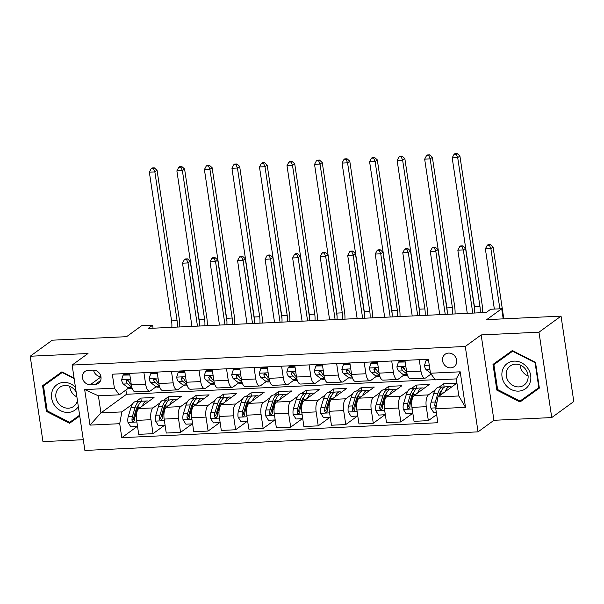 <?xml version="1.0" encoding="UTF-8"?>
<svg xmlns="http://www.w3.org/2000/svg" width="604" height="604" viewBox="0 0 604 604"><rect width="100%" height="100%" fill="white"/><g stroke="black" fill="none" stroke-linecap="round" stroke-linejoin="round"><path stroke-width="0.91" d="M448.523 353.083A7.671 6.833 -126 0 0 445.118 354.261A7.671 6.833 -126 0 0 443.117 362.717A7.671 6.833 -126 0 0 450.735 367.851A7.671 6.833 -126 0 0 454.148 366.666A7.671 6.833 -126 0 0 456.141 358.21A7.671 6.833 -126 0 0 448.523 353.083M454.887 356.096A7.671 6.833 -126 0 0 455.401 356.805M551.739 417.568L573.8 401.517L561.041 316.134L538.979 332.185L481.161 334.918L465.284 346.477L478.043 431.86L493.929 420.301L551.739 417.568L538.979 332.185M465.284 346.477L72.133 365.065L84.892 450.448L478.043 431.86M72.133 365.065L88.018 353.506L30.2 356.239L42.959 441.622L83.292 439.712M30.2 356.239L52.261 340.188L126.591 336.67L141.593 325.752L152.608 325.231L148.191 328.448L486.28 312.464L490.69 309.256L501.705 308.735L486.703 319.644L561.041 316.134M90.366 384.65L95.213 384.423A7.429 6.621 -126 0 0 98.52 383.276A7.429 6.621 -126 0 0 100.453 375.084A7.429 6.621 -126 0 0 93.076 370.116L88.229 370.343A7.429 6.621 -126 0 0 84.922 371.49A7.429 6.621 -126 0 0 82.99 379.682A7.429 6.621 -126 0 0 90.366 384.65L100.966 376.934M119.713 423.698L89.981 425.11L84.666 389.572L114.405 388.161L119.313 394.827L98.392 395.816L100.943 412.894L121.865 411.905L119.713 423.698L121.804 437.666L437.862 422.724L435.778 408.765L437.923 396.964L458.851 395.975L456.299 378.897L435.371 379.886L430.463 373.227L460.195 371.815L465.51 407.353L435.778 408.765M430.463 373.227L428.379 359.259L112.314 374.201L114.405 388.161M503.215 318.867L501.705 308.735M153.054 328.214L152.608 325.231M125.896 390.033L126.53 394.269L100.943 412.894L89.981 425.11M119.313 394.827L128.599 388.07M419.244 359.697L420.958 371.15A9.588 3.767 87.3 0 0 424.937 378.164A9.588 3.767 87.3 0 0 425.865 377.817L431.06 374.035M391.709 360.996L393.423 372.449A9.588 3.767 87.3 0 0 397.402 379.463A9.588 3.767 87.3 0 0 398.33 379.116L403.91 375.054M364.182 362.294L365.896 373.755A9.588 3.767 87.3 0 0 369.875 380.769A9.588 3.767 87.3 0 0 370.803 380.414L376.383 376.352M336.647 363.6L338.361 375.054A9.588 3.767 87.3 0 0 342.34 382.068A9.588 3.767 87.3 0 0 343.268 381.72L348.848 377.659M309.12 364.899L310.826 376.36A9.588 3.767 87.3 0 0 314.812 383.366A9.588 3.767 87.3 0 0 315.741 383.019L321.32 378.957M281.585 366.198L283.299 377.659A9.588 3.767 87.3 0 0 287.277 384.673A9.588 3.767 87.3 0 0 288.206 384.318L293.786 380.256M254.058 367.504L255.764 378.957A9.588 3.767 87.3 0 0 259.75 385.971A9.588 3.767 87.3 0 0 260.671 385.624L266.258 381.562M226.523 368.802L228.237 380.263A9.588 3.767 87.3 0 0 232.215 387.27A9.588 3.767 87.3 0 0 233.144 386.922L238.723 382.861M198.988 370.109L200.702 381.562A9.588 3.767 87.3 0 0 204.688 388.576A9.588 3.767 87.3 0 0 205.609 388.229L211.196 384.167M171.46 371.407L173.174 382.861A9.588 3.767 87.3 0 0 177.153 389.874A9.588 3.767 87.3 0 0 178.082 389.527L183.661 385.465M143.926 372.706L145.639 384.167A9.588 3.767 87.3 0 0 149.626 391.173A9.588 3.767 87.3 0 0 150.547 390.826L156.134 386.764M141.336 401.449L140.83 398.096L136.225 401.456M132.419 404.219L121.865 411.905M140.83 398.096L154.05 397.47L138.784 408.583A9.588 3.767 87.3 0 0 136.632 420.384L138.724 434.344L153.038 433.664L164.658 425.208M168.863 400.15L168.365 396.798L163.752 400.15M159.954 402.921L153.099 407.904A9.588 3.767 87.3 0 0 150.955 419.704L153.038 433.664M168.365 396.798L181.578 396.171L166.319 407.277A9.588 3.767 87.3 0 0 164.167 419.078L166.251 433.038L180.566 432.366L192.193 423.91M196.398 398.851L195.9 395.492L191.287 398.851M187.482 401.615L180.634 406.605A9.588 3.767 87.3 0 0 178.482 418.406L180.566 432.366M195.9 395.492L209.112 394.873L193.846 405.979A9.588 3.767 87.3 0 0 191.695 417.779L193.786 431.739L208.101 431.06L219.72 422.604M223.933 397.545L223.427 394.193L218.814 397.545M215.016 400.316L208.161 405.299A9.588 3.767 87.3 0 0 206.017 417.1L208.101 431.06M223.427 394.193L236.64 393.566L221.381 404.68A9.588 3.767 87.3 0 0 219.229 416.473L221.313 430.441L235.636 429.761L247.255 421.305M251.46 396.247L250.962 392.894L246.349 396.247M242.551 399.01L235.696 404.001A9.588 3.767 87.3 0 0 233.544 415.801L235.636 429.761M250.962 392.894L264.174 392.268L248.908 403.374A9.588 3.767 87.3 0 0 246.764 415.174L248.848 429.134L263.163 428.462L274.782 419.999M278.995 394.941L278.489 391.588L273.876 394.948M270.079 397.711L263.231 402.702A9.588 3.767 87.3 0 0 261.079 414.495L263.163 428.462M278.489 391.588L291.709 390.962L276.443 402.075A9.588 3.767 87.3 0 0 274.291 413.876L276.375 427.836L290.698 427.156L302.317 418.7M306.522 393.642L306.024 390.29L301.411 393.642M297.613 396.413L290.758 401.396A9.588 3.767 87.3 0 0 288.606 413.196L290.698 427.156M306.024 390.29L319.237 389.663L303.971 400.769A9.588 3.767 87.3 0 0 301.826 412.57L303.91 426.53L318.225 425.858L329.844 417.402M334.057 392.343L333.551 388.984L328.946 392.343M325.141 395.107L318.293 400.097A9.588 3.767 87.3 0 0 316.141 411.898L318.225 425.858M333.551 388.984L346.772 388.364L331.505 399.471A9.588 3.767 87.3 0 0 329.354 411.271L331.445 425.231L345.76 424.552L357.379 416.096M361.585 391.037L361.086 387.685L356.473 391.045M352.676 393.808L345.82 398.791A9.588 3.767 87.3 0 0 343.668 410.592L345.76 424.552M361.086 387.685L374.299 387.058L359.04 398.172A9.588 3.767 87.3 0 0 356.889 409.973L358.972 423.933L373.287 423.253L384.907 414.797M389.119 389.739L388.614 386.386L384.008 389.739M380.203 392.509L373.355 397.492A9.588 3.767 87.3 0 0 371.203 409.293L373.287 423.253M388.614 386.386L401.834 385.76L386.568 396.866A9.588 3.767 87.3 0 0 384.416 408.666L386.507 422.626L400.822 421.954L412.441 413.498M416.647 388.44L416.148 385.08L411.535 388.44M407.738 391.203L400.882 396.194A9.588 3.767 87.3 0 0 398.738 407.994L400.822 421.954M416.148 385.08L429.361 384.461L414.102 395.567A9.588 3.767 87.3 0 0 411.951 407.368L414.034 421.328L428.349 420.648L436.647 414.616M444.182 387.134L443.683 383.782L439.07 387.141M435.265 389.905L428.417 394.888A9.588 3.767 87.3 0 0 426.265 406.688L428.349 420.648M443.683 383.782L456.896 383.155L437.923 396.964M126.53 394.269L435.22 379.674M129.611 373.385L131.325 384.839A9.588 3.767 87.3 0 0 135.304 391.853L149.626 391.173M121.804 437.666L137.123 426.507M157.146 372.087L158.852 383.54A9.588 3.767 87.3 0 0 162.838 390.554L177.153 389.874M184.673 370.781L186.387 382.241A9.588 3.767 87.3 0 0 190.366 389.248L204.688 388.576M212.208 369.482L213.922 380.935A9.588 3.767 87.3 0 0 217.901 387.949L232.215 387.27M239.735 368.176L241.449 379.637A9.588 3.767 87.3 0 0 245.435 386.651L259.75 385.971M267.27 366.877L268.984 378.338A9.588 3.767 87.3 0 0 272.963 385.344L287.277 384.673M294.797 365.579L296.511 377.032A9.588 3.767 87.3 0 0 300.498 384.046L314.812 383.366M322.332 364.272L324.046 375.733A9.588 3.767 87.3 0 0 328.025 382.747L342.34 382.068M349.867 362.974L351.573 374.435A9.588 3.767 87.3 0 0 355.56 381.441L369.875 380.769M377.394 361.675L379.108 373.129A9.588 3.767 87.3 0 0 383.087 380.142L397.402 379.463M404.929 360.369L406.635 371.83A9.588 3.767 87.3 0 0 410.622 378.836L424.937 378.164M98.392 395.816L84.666 389.572M460.195 371.815L456.299 378.897M465.51 407.353L458.851 395.975M93.552 370.109A7.429 6.621 -126 0 0 100.913 376.632M74.073 378.051L61.918 371.837L42.59 385.699L46.432 411.415L69.603 423.261L79.743 415.997M481.161 334.918L493.929 420.301M535.514 362.4L512.335 350.547L493 364.408L496.843 390.124L520.021 401.97L539.357 388.108L535.514 362.4L535.084 362.702L538.813 387.617L520.082 401.048L497.62 389.565L493.898 364.65L512.63 351.218L535.084 362.702M72.623 420.218L73.31 420.565L79.743 415.96M46.297 383.034L46.417 383.804M73.31 420.565L69.603 423.261M47.21 410.848L46.432 411.415M496.714 361.743L496.828 362.513M523.034 398.927L523.728 399.274L539.349 388.078M523.728 399.274L520.021 401.97M497.62 389.557L496.843 390.124M129.852 375.001L123.118 375.114L121.608 379.833A6.357 2.491 87.3 0 0 123.405 384.061L127.935 387.625A18.339 7.203 87.3 0 0 130.298 388.493L132.201 388.402M129.709 374.019L124.265 374.284L123.118 375.114M131.279 384.567L130.238 383.744A6.357 2.491 -92.7 0 1 128.803 381.162L127.029 379.931L126.16 381.29A6.357 2.491 87.3 0 0 127.595 383.865L131.815 387.187M129.022 381.826L127.844 380.897A3.239 1.268 -92.7 0 1 127.429 380.361L126.16 381.29M171.83 327.33A11.989 4.711 87.3 0 0 171.574 320.905L149.347 172.178L154.858 171.913L153.416 168.508L154.299 167.867L152.095 167.972L151.211 168.614L153.416 168.508M177.342 327.066A11.989 4.711 87.3 0 0 177.085 320.641L154.858 171.913L157.063 170.305L179.29 319.04A17.984 7.059 -92.7 0 1 179.758 326.953M157.063 170.305L154.299 167.867M151.211 168.614L149.347 172.178M142.363 405.979A18.339 7.203 -92.7 0 1 146.991 400.943A18.339 7.203 -92.7 0 1 148.697 401.366M137.538 426.432L130.841 426.809L127.95 422.294A6.357 2.491 -92.7 0 1 128.259 416.526L130.94 407.723A18.339 7.203 -92.7 0 1 135.983 401.464L140.166 401.267A18.339 7.203 87.3 0 0 135.122 407.519L132.442 416.33A6.357 2.491 87.3 0 0 131.989 420.286L132.321 421.192L133.552 421.668L134.632 420.165A6.357 2.491 -92.7 0 1 135.085 416.209L137.765 407.398A18.339 7.203 -92.7 0 1 142.808 401.139L146.991 400.943M141.502 401.517A18.339 7.203 87.3 0 0 140.166 401.267M131.989 420.286L133.257 419.365A3.239 1.268 -92.7 0 1 133.446 418.383L136.127 409.572A15.228 5.98 -92.7 0 1 138.618 405.11M197.47 326.115L188.025 262.914L182.514 263.178L191.959 326.379M185.262 258.973L184.379 259.614L186.583 259.516L187.466 258.874L185.262 258.973M186.583 259.516L188.025 262.914L190.23 261.313L199.403 322.725M190.23 261.313L187.466 258.874M184.379 259.614L182.514 263.178M157.387 373.702L150.645 373.816L149.135 378.534A6.357 2.491 87.3 0 0 150.94 382.762L155.47 386.326A18.339 7.203 87.3 0 0 157.833 387.194L159.735 387.104M157.236 372.721L151.793 372.978L150.645 373.816M158.814 383.261L157.765 382.438A6.357 2.491 -92.7 0 1 156.33 379.863L154.564 378.625L153.846 379.04L153.688 379.984A6.357 2.491 87.3 0 0 155.122 382.566L159.343 385.881M156.549 380.52L155.379 379.599A3.239 1.268 -92.7 0 1 154.956 379.063L153.688 379.984M199.365 326.024A11.989 4.711 87.3 0 0 199.109 319.599L176.881 170.872L182.385 170.615L180.951 167.21L181.834 166.568L179.63 166.674L178.746 167.316L180.951 167.21M204.869 325.767A11.989 4.711 87.3 0 0 204.613 319.342L182.385 170.615L184.59 169.007L206.817 317.734A17.984 7.059 -92.7 0 1 207.293 325.654M184.59 169.007L181.834 166.568M178.746 167.316L176.881 170.872M184.915 372.404L178.18 372.509L176.67 377.228A6.357 2.491 87.3 0 0 178.467 381.464L182.997 385.02A18.339 7.203 87.3 0 0 185.36 385.888L187.263 385.797M184.771 371.422L179.328 371.679L178.18 372.509M186.349 381.962L185.3 381.139A6.357 2.491 -92.7 0 1 183.865 378.557L182.091 377.326L181.223 378.685A6.357 2.491 87.3 0 0 182.657 381.26L186.878 384.582M184.084 379.221L182.906 378.3A3.239 1.268 -92.7 0 1 182.491 377.764L181.223 378.685M226.893 324.726A11.989 4.711 87.3 0 0 226.643 318.3L204.409 169.573L209.92 169.309L208.478 165.911L209.362 165.269L207.157 165.368L206.274 166.009L208.478 165.911M232.404 324.461A11.989 4.711 87.3 0 0 232.147 318.044L209.92 169.309L212.125 167.708L234.352 316.436A17.984 7.059 -92.7 0 1 234.82 324.348M212.125 167.708L209.362 165.269M206.274 166.009L204.409 169.573M212.449 371.098L205.715 371.211L204.197 375.93A6.357 2.491 87.3 0 0 206.002 380.158L210.532 383.721A18.339 7.203 87.3 0 0 212.895 384.589L214.798 384.499M212.298 370.116L206.855 370.373L205.715 371.211M213.876 380.663L212.827 379.841A6.357 2.491 -92.7 0 1 211.392 377.258L209.626 376.028L208.75 377.387A6.357 2.491 87.3 0 0 210.184 379.961L214.405 383.283M211.619 377.923L210.441 376.994A3.239 1.268 -92.7 0 1 210.018 376.458L208.75 377.387M254.427 323.419A11.989 4.711 87.3 0 0 254.171 317.002L231.944 168.267L237.447 168.01L236.013 164.605L236.896 163.963L234.692 164.069L233.808 164.711L236.013 164.605M259.931 323.163A11.989 4.711 87.3 0 0 259.675 316.738L237.447 168.01L239.652 166.402L261.887 315.137A17.984 7.059 -92.7 0 1 262.355 323.049M239.652 166.402L236.896 163.963M233.808 164.711L231.944 168.267M169.898 404.672A18.339 7.203 -92.7 0 1 174.526 399.644A18.339 7.203 -92.7 0 1 176.225 400.067M165.073 425.125L158.376 425.503L155.485 420.996A6.357 2.491 -92.7 0 1 155.787 415.227L158.475 406.416A18.339 7.203 -92.7 0 1 163.51 400.165L167.701 399.969A18.339 7.203 87.3 0 0 162.657 406.22L159.977 415.031A6.357 2.491 87.3 0 0 159.516 418.987L159.856 419.893L161.079 420.369L162.159 418.859A6.357 2.491 -92.7 0 1 162.619 414.903L165.3 406.092A18.339 7.203 -92.7 0 1 170.343 399.84L174.526 399.644M169.037 400.218A18.339 7.203 87.3 0 0 167.701 399.969M159.516 418.987L160.785 418.059A3.239 1.268 -92.7 0 1 160.981 417.077L163.661 408.274A15.228 5.98 -92.7 0 1 166.153 403.804M224.998 324.816L215.553 261.615L210.049 261.879L219.494 325.073M212.797 257.674L211.913 258.316L214.118 258.21L214.994 257.568L212.797 257.674M214.118 258.21L215.553 261.615L217.757 260.007L226.938 321.419M217.757 260.007L214.994 257.568M211.913 258.316L210.049 261.879M197.425 403.374A18.339 7.203 -92.7 0 1 202.061 398.338A18.339 7.203 -92.7 0 1 203.759 398.768M192.601 423.827L185.904 424.204L183.012 419.689A6.357 2.491 -92.7 0 1 183.322 413.929L186.002 405.118A18.339 7.203 -92.7 0 1 191.045 398.859L195.228 398.663A18.339 7.203 87.3 0 0 190.185 404.922L187.504 413.732A6.357 2.491 87.3 0 0 187.051 417.681L187.391 418.595L188.614 419.07L189.694 417.56A6.357 2.491 -92.7 0 1 190.147 413.604L192.827 404.793A18.339 7.203 -92.7 0 1 197.87 398.542L202.061 398.338M196.564 398.912A18.339 7.203 87.3 0 0 195.228 398.663M187.051 417.681L188.32 416.76A3.239 1.268 -92.7 0 1 188.508 415.779L191.189 406.968A15.228 5.98 -92.7 0 1 193.68 402.506M252.532 323.51L243.087 260.316L237.576 260.573L247.021 323.774M240.324 256.375L239.441 257.017L241.645 256.911L242.529 256.27L240.324 256.375M241.645 256.911L243.087 260.316L245.292 258.708L254.465 320.12M245.292 258.708L242.529 256.27M239.441 257.017L237.576 260.573M224.96 402.068A18.339 7.203 -92.7 0 1 229.588 397.039A18.339 7.203 -92.7 0 1 231.287 397.462M220.135 422.528L213.439 422.906L210.547 418.391A6.357 2.491 -92.7 0 1 210.856 412.623L213.537 403.819A18.339 7.203 -92.7 0 1 218.58 397.56L222.763 397.364A18.339 7.203 87.3 0 0 217.719 403.615L215.039 412.426A6.357 2.491 87.3 0 0 214.579 416.382L214.918 417.289L216.141 417.764L217.221 416.262A6.357 2.491 -92.7 0 1 217.682 412.305L220.362 403.495A18.339 7.203 -92.7 0 1 225.405 397.236L229.588 397.039M224.099 397.613A18.339 7.203 87.3 0 0 222.763 397.364M214.579 416.382L215.847 415.461A3.239 1.268 -92.7 0 1 216.043 414.48L218.724 405.669A15.228 5.98 -92.7 0 1 221.215 401.207M280.06 322.211L270.615 259.01L265.111 259.275L274.556 322.468M267.859 255.069L266.976 255.711L269.18 255.613L270.056 254.963L267.859 255.069M269.18 255.613L270.615 259.01L272.819 257.41L282 318.821M272.819 257.41L270.056 254.963M266.976 255.711L265.111 259.275M239.977 369.799L233.242 369.912L231.732 374.631A6.357 2.491 87.3 0 0 233.529 378.859L238.059 382.423A18.339 7.203 87.3 0 0 240.422 383.283L242.325 383.2M239.833 368.817L234.39 369.074L233.242 369.912M241.411 379.357L240.362 378.534A6.357 2.491 -92.7 0 1 238.927 375.96L237.161 374.722L236.443 375.137L236.285 376.081A6.357 2.491 87.3 0 0 237.719 378.663L241.94 381.977M239.146 376.617L237.968 375.696A3.239 1.268 -92.7 0 1 237.553 375.159L236.285 376.081M281.962 322.121A11.989 4.711 87.3 0 0 281.706 315.696L259.478 166.968L264.982 166.712L263.54 163.306L264.424 162.665L262.219 162.77L261.343 163.412L263.54 163.306M287.466 321.864A11.989 4.711 87.3 0 0 287.21 315.439L264.982 166.712L267.187 165.103L289.414 313.831A17.984 7.059 -92.7 0 1 289.882 321.743M267.187 165.103L264.424 162.665M261.343 163.412L259.478 166.968M252.495 400.769A18.339 7.203 -92.7 0 1 257.123 395.741A18.339 7.203 -92.7 0 1 258.822 396.164M247.663 421.222L240.966 421.6L238.074 417.092A6.357 2.491 -92.7 0 1 238.384 411.324L241.064 402.513A18.339 7.203 -92.7 0 1 246.107 396.262L250.29 396.058A18.339 7.203 87.3 0 0 245.247 402.317L242.566 411.128A6.357 2.491 87.3 0 0 242.113 415.084L242.453 415.99L243.676 416.466L244.756 414.956A6.357 2.491 -92.7 0 1 245.209 410.999L247.897 402.189A18.339 7.203 -92.7 0 1 252.933 395.937L257.123 395.741M251.626 396.307A18.339 7.203 87.3 0 0 250.29 396.058M242.113 415.084L243.382 414.155A3.239 1.268 -92.7 0 1 243.571 413.174L246.251 404.37A15.228 5.98 -92.7 0 1 248.75 399.901M307.595 320.913L298.149 257.712L292.638 257.968L302.083 321.169M295.386 253.771L294.503 254.412L296.707 254.307L297.591 253.665L295.386 253.771M296.707 254.307L298.149 257.712L300.354 256.104L309.527 317.515M300.354 256.104L297.591 253.665M294.503 254.412L292.638 257.968M75.447 387.247A15.583 13.877 -126 0 0 55.885 385.533A15.583 13.877 -126 0 0 54.662 405.511A15.583 13.877 -126 0 0 78.339 406.56M76.18 392.155A11.801 10.51 -126 0 0 75.281 390.712A11.801 10.51 -126 0 0 59.804 387.3A11.801 10.51 -126 0 0 58.203 402.959A11.801 10.51 -126 0 0 73.688 406.379A11.801 10.51 -126 0 0 77.44 400.573M69.709 386.296A11.801 10.51 -126 0 0 72.11 392.842A11.801 10.51 -126 0 0 76.897 396.904M79.63 415.19L69.664 422.339L47.21 410.856L43.488 385.941L62.612 372.185M43.488 385.941L62.22 372.509L74.156 378.617M62.635 372.2L62.22 372.509M518.594 391.128A15.583 13.877 -126 0 0 530.674 375.454A15.583 13.877 -126 0 0 514.11 361.132A15.583 13.877 -126 0 0 502.037 376.805A15.583 13.877 -126 0 0 518.594 391.128M518.859 386.9A11.801 10.51 -126 0 0 524.098 385.088A11.801 10.51 -126 0 0 527.179 372.079A11.801 10.51 -126 0 0 515.461 364.189A11.801 10.51 -126 0 0 510.214 366.001A11.801 10.51 -126 0 0 507.141 379.01A11.801 10.51 -126 0 0 518.859 386.9M493.898 364.65L513.023 350.894M513.053 350.909L512.63 351.218M539.236 387.307L538.813 387.617M520.12 365.005A11.801 10.51 -126 0 0 528.1 375.967M267.512 368.493L260.777 368.606L259.259 373.325A6.357 2.491 87.3 0 0 261.064 377.56L265.594 381.116A18.339 7.203 87.3 0 0 267.957 381.985L269.86 381.894M267.361 367.519L261.925 367.776L260.777 368.606M268.939 378.059L267.889 377.236A6.357 2.491 -92.7 0 1 266.455 374.654L264.688 373.423L263.812 374.782A6.357 2.491 87.3 0 0 265.247 377.357L269.467 380.679M266.681 375.318L265.503 374.389A3.239 1.268 -92.7 0 1 265.081 373.853L263.812 374.782M309.49 320.822A11.989 4.711 87.3 0 0 309.233 314.397L287.006 165.67L292.51 165.405L291.075 162L291.959 161.359L289.754 161.464L288.871 162.106L291.075 162M314.994 320.558A11.989 4.711 87.3 0 0 314.737 314.133L292.51 165.405L294.722 163.805L316.949 312.532A17.984 7.059 -92.7 0 1 317.417 320.445M294.722 163.805L291.959 161.359M288.871 162.106L287.006 165.67M295.039 367.194L288.304 367.308L286.794 372.026A6.357 2.491 87.3 0 0 288.599 376.254L293.129 379.818A18.339 7.203 87.3 0 0 295.484 380.686L297.387 380.596M294.895 366.213L289.452 366.469L288.304 367.308M296.473 376.76L295.424 375.93A6.357 2.491 -92.7 0 1 293.989 373.355L292.223 372.124L291.347 373.476A6.357 2.491 87.3 0 0 292.781 376.058L297.002 379.38M294.208 374.019L293.038 373.091A3.239 1.268 -92.7 0 1 292.615 372.555L291.347 373.476M337.024 319.516A11.989 4.711 87.3 0 0 336.768 313.099L314.541 164.363L320.044 164.107L318.602 160.702L319.486 160.06L317.289 160.166L316.405 160.807L318.602 160.702M342.528 319.259A11.989 4.711 87.3 0 0 342.272 312.834L320.044 164.107L322.249 162.499L344.476 311.226A17.984 7.059 -92.7 0 1 344.944 319.146M322.249 162.499L319.486 160.06M316.405 160.807L314.541 164.363M322.574 365.896L315.839 366.001L314.322 370.728A6.357 2.491 87.3 0 0 316.126 374.956L320.656 378.519A18.339 7.203 87.3 0 0 323.019 379.38L324.922 379.289M322.43 364.914L316.987 365.171L315.839 366.001M324.001 375.454L322.951 374.631A6.357 2.491 -92.7 0 1 321.517 372.056L319.75 370.818L318.874 372.177A6.357 2.491 87.3 0 0 320.309 374.759L324.529 378.074M321.743 372.713L320.565 371.792A3.239 1.268 -92.7 0 1 320.15 371.256L318.874 372.177M364.552 318.217A11.989 4.711 87.3 0 0 364.295 311.792L342.068 163.065L347.572 162.801L346.137 159.403L347.021 158.761L344.816 158.86L343.933 159.501L346.137 159.403M370.063 317.953A11.989 4.711 87.3 0 0 369.807 311.536L347.572 162.801L349.784 161.2L372.011 309.928A17.984 7.059 -92.7 0 1 372.479 317.84M349.784 161.2L347.021 158.761M343.933 159.501L342.068 163.065M350.109 364.589L343.366 364.703L341.856 369.422A6.357 2.491 87.3 0 0 343.661 373.649L348.191 377.213A18.339 7.203 87.3 0 0 350.554 378.081L352.449 377.991M349.958 363.608L344.514 363.872L343.366 364.703M351.536 374.155L350.486 373.332A6.357 2.491 -92.7 0 1 349.052 370.75L347.285 369.52L346.568 369.935L346.409 370.879A6.357 2.491 87.3 0 0 347.844 373.453L352.064 376.775M349.271 371.415L348.1 370.486A3.239 1.268 -92.7 0 1 347.678 369.95L346.409 370.879M392.087 316.919A11.989 4.711 87.3 0 0 391.83 310.494L369.603 161.766L375.107 161.502L373.672 158.097L374.548 157.455L372.351 157.561L371.468 158.203L373.672 158.097M397.591 316.655A11.989 4.711 87.3 0 0 397.334 310.229L375.107 161.502L377.311 159.901L399.538 308.629A17.984 7.059 -92.7 0 1 400.007 316.541M377.311 159.901L374.548 157.455M371.468 158.203L369.603 161.766M377.636 363.291L370.901 363.404L369.391 368.123A6.357 2.491 87.3 0 0 371.188 372.351L375.718 375.914A18.339 7.203 87.3 0 0 378.081 376.783L379.984 376.692M377.492 362.309L372.049 362.566L370.901 363.404M379.063 372.849L378.021 372.026A6.357 2.491 -92.7 0 1 376.586 369.452L374.812 368.214L373.936 369.572A6.357 2.491 87.3 0 0 375.378 372.155L379.599 375.477M376.805 370.109L375.628 369.187A3.239 1.268 -92.7 0 1 375.212 368.651L373.936 369.572M419.614 315.613A11.989 4.711 87.3 0 0 419.357 309.188L397.13 160.46L402.641 160.203L401.199 156.798L402.083 156.157L399.878 156.262L398.995 156.904L401.199 156.798M425.125 315.356A11.989 4.711 87.3 0 0 424.869 308.931L402.641 160.203L404.846 158.595L427.073 307.323A17.984 7.059 -92.7 0 1 427.541 315.243M404.846 158.595L402.083 156.157M398.995 156.904L397.13 160.46M280.022 399.471A18.339 7.203 -92.7 0 1 284.65 394.435A18.339 7.203 -92.7 0 1 286.349 394.865M275.197 419.923L268.501 420.301L265.609 415.786A6.357 2.491 -92.7 0 1 265.919 410.025L268.599 401.215A18.339 7.203 -92.7 0 1 273.642 394.956L277.825 394.759A18.339 7.203 87.3 0 0 272.781 401.018L270.101 409.822A6.357 2.491 87.3 0 0 269.641 413.778L269.98 414.691L271.204 415.159L272.283 413.657A6.357 2.491 -92.7 0 1 272.744 409.701L275.424 400.89A18.339 7.203 -92.7 0 1 280.467 394.639L284.65 394.435M279.161 395.008A18.339 7.203 87.3 0 0 277.825 394.759M269.641 413.778L270.909 412.857A3.239 1.268 -92.7 0 1 271.105 411.875L273.786 403.064A15.228 5.98 -92.7 0 1 276.277 398.602M335.122 319.607L325.677 256.413L320.173 256.67L329.618 319.871M322.921 252.472L322.038 253.114L324.242 253.008L325.126 252.366L322.921 252.472M324.242 253.008L325.677 256.413L327.881 254.805L337.062 316.217M327.881 254.805L325.126 252.366M322.038 253.114L320.173 256.67M307.557 398.164A18.339 7.203 -92.7 0 1 312.185 393.136A18.339 7.203 -92.7 0 1 313.884 393.559M302.725 418.617L296.028 418.995L293.136 414.487A6.357 2.491 -92.7 0 1 293.446 408.719L296.126 399.908A18.339 7.203 -92.7 0 1 301.169 393.657L305.352 393.461A18.339 7.203 87.3 0 0 300.316 399.712L297.636 408.523A6.357 2.491 87.3 0 0 297.176 412.479L297.515 413.385L298.738 413.861L299.818 412.351A6.357 2.491 -92.7 0 1 300.279 408.395L302.959 399.591A18.339 7.203 -92.7 0 1 308.002 393.332L312.185 393.136M306.689 393.71A18.339 7.203 87.3 0 0 305.352 393.461M297.176 412.479L298.444 411.558A3.239 1.268 -92.7 0 1 298.64 410.577L301.321 401.766A15.228 5.98 -92.7 0 1 303.812 397.304M362.657 318.308L353.212 255.107L347.708 255.371L357.153 318.565M350.448 251.166L349.573 251.808L351.77 251.702L352.653 251.06L350.448 251.166M351.77 251.702L353.212 255.107L355.416 253.506L364.597 314.918M355.416 253.506L352.653 251.06M349.573 251.808L347.708 255.371M335.084 396.866A18.339 7.203 -92.7 0 1 339.712 391.837A18.339 7.203 -92.7 0 1 341.419 392.26M330.26 417.319L323.563 417.696L320.671 413.189A6.357 2.491 -92.7 0 1 320.981 407.421L323.661 398.61A18.339 7.203 -92.7 0 1 328.704 392.358L332.887 392.155A18.339 7.203 87.3 0 0 327.844 398.414L325.163 407.224A6.357 2.491 87.3 0 0 324.703 411.181L325.043 412.087L326.273 412.562L327.345 411.052A6.357 2.491 -92.7 0 1 327.806 407.096L330.486 398.285A18.339 7.203 -92.7 0 1 335.53 392.034L339.712 391.837M334.223 392.404A18.339 7.203 87.3 0 0 332.887 392.155M324.703 411.181L325.979 410.252A3.239 1.268 -92.7 0 1 326.168 409.27L328.848 400.46A15.228 5.98 -92.7 0 1 331.339 395.998M390.184 317.002L380.739 253.808L375.235 254.065L384.68 317.266M377.983 249.867L377.1 250.509L379.304 250.403L380.188 249.762L377.983 249.867M379.304 250.403L380.739 253.808L382.951 252.2L392.124 313.612M382.951 252.2L380.188 249.762M377.1 250.509L375.235 254.065M362.619 395.567A18.339 7.203 -92.7 0 1 367.247 390.531A18.339 7.203 -92.7 0 1 368.946 390.954M357.794 416.02L351.098 416.398L348.206 411.883A6.357 2.491 -92.7 0 1 348.508 406.114L351.188 397.311A18.339 7.203 -92.7 0 1 356.232 391.052L360.422 390.856A18.339 7.203 87.3 0 0 355.378 397.107L352.698 405.918A6.357 2.491 87.3 0 0 352.238 409.874L352.577 410.78L353.801 411.256L354.88 409.754A6.357 2.491 -92.7 0 1 355.341 405.797L358.021 396.987A18.339 7.203 -92.7 0 1 363.064 390.728L367.247 390.531M361.758 391.105A18.339 7.203 87.3 0 0 360.422 390.856M352.238 409.874L353.506 408.953A3.239 1.268 -92.7 0 1 353.702 407.972L356.383 399.161A15.228 5.98 -92.7 0 1 358.874 394.699M417.719 315.703L408.274 252.502L402.77 252.766L412.215 315.968M405.518 248.561L404.635 249.203L406.832 249.105L407.715 248.463L405.518 248.561M406.832 249.105L408.274 252.502L410.478 250.902L419.659 312.313M410.478 250.902L407.715 248.463M404.635 249.203L402.77 252.766M390.146 394.261A18.339 7.203 -92.7 0 1 394.774 389.233A18.339 7.203 -92.7 0 1 396.481 389.656M385.322 414.714L378.625 415.091L375.733 410.584A6.357 2.491 -92.7 0 1 376.043 404.816L378.723 396.005A18.339 7.203 -92.7 0 1 383.767 389.754L387.949 389.557A18.339 7.203 87.3 0 0 382.906 395.809L380.226 404.62A6.357 2.491 87.3 0 0 379.765 408.576L380.105 409.482L381.335 409.957L382.415 408.447A6.357 2.491 -92.7 0 1 382.868 404.491L385.548 395.688A18.339 7.203 -92.7 0 1 390.592 389.429L394.774 389.233M389.286 389.806A18.339 7.203 87.3 0 0 387.949 389.557M379.765 408.576L381.041 407.647A3.239 1.268 -92.7 0 1 381.23 406.666L383.91 397.862A15.228 5.98 -92.7 0 1 386.401 393.4M445.246 314.405L435.801 251.204L430.297 251.468L439.742 314.661M433.045 247.262L432.162 247.904L434.367 247.799L435.25 247.157L433.045 247.262M434.367 247.799L435.801 251.204L438.013 249.595L447.186 311.007M438.013 249.595L435.25 247.157M432.162 247.904L430.297 251.468M405.171 361.992L398.429 362.098L396.919 366.817A6.357 2.491 87.3 0 0 398.723 371.052L403.253 374.608A18.339 7.203 87.3 0 0 405.616 375.477L407.511 375.386M405.02 361.011L399.576 361.267L398.429 362.098M406.598 371.551L405.548 370.728A6.357 2.491 -92.7 0 1 404.114 368.146L402.347 366.915L401.63 367.33L401.471 368.274A6.357 2.491 87.3 0 0 402.906 370.848L407.126 374.17M404.333 368.81L403.162 367.889A3.239 1.268 -92.7 0 1 402.74 367.353L401.471 368.274M447.149 314.314A11.989 4.711 87.3 0 0 446.892 307.889L424.665 159.162L430.169 158.897L428.734 155.5L429.61 154.858L427.413 154.956L426.53 155.598L428.734 155.5M452.653 314.05A11.989 4.711 87.3 0 0 452.396 307.632L430.169 158.897L432.373 157.297L454.601 306.024A17.984 7.059 -92.7 0 1 455.076 313.937M432.373 157.297L429.61 154.858M426.53 155.598L424.665 159.162M417.681 392.962A18.339 7.203 -92.7 0 1 422.309 387.927A18.339 7.203 -92.7 0 1 424.008 388.357M412.857 413.415L406.16 413.793L403.268 409.278A6.357 2.491 -92.7 0 1 403.57 403.517L406.25 394.706A18.339 7.203 -92.7 0 1 411.294 388.447L415.484 388.251A18.339 7.203 87.3 0 0 410.441 394.51L407.76 403.321A6.357 2.491 87.3 0 0 407.3 407.27L407.64 408.183L408.863 408.659L409.942 407.149A6.357 2.491 -92.7 0 1 410.403 403.193L413.083 394.382A18.339 7.203 -92.7 0 1 418.127 388.13L422.309 387.927M416.82 388.5A18.339 7.203 87.3 0 0 415.484 388.251M407.3 407.27L408.568 406.349A3.239 1.268 -92.7 0 1 408.765 405.367L411.445 396.556A15.228 5.98 -92.7 0 1 413.936 392.094M472.781 313.099L463.336 249.905L457.832 250.162L467.277 313.363M460.58 245.964L459.697 246.606L461.894 246.5L462.777 245.858L460.58 245.964M461.894 246.5L463.336 249.905L465.541 248.297L474.721 309.709M465.541 248.297L462.777 245.858M459.697 246.606L457.832 250.162M428.591 360.679L425.963 360.799L424.453 365.518A6.357 2.491 87.3 0 0 426.25 369.746L430.433 373.038M428.47 359.901L427.111 359.961L425.963 360.799M429.361 365.835L429.006 366.975A6.357 2.491 87.3 0 0 429.806 368.825M474.676 313.008A11.989 4.711 87.3 0 0 474.419 306.59L452.192 157.855L457.704 157.599L456.262 154.194L457.145 153.552L454.94 153.658L454.057 154.299L456.262 154.194M480.188 312.751A11.989 4.711 87.3 0 0 479.931 306.326L457.704 157.599L459.908 155.991L482.135 304.726A17.984 7.059 -92.7 0 1 482.604 312.638M459.908 155.991L457.145 153.552M454.057 154.299L452.192 157.855M445.208 391.656A18.339 7.203 -92.7 0 1 449.844 386.628A18.339 7.203 -92.7 0 1 451.543 387.051M436.315 412.366L433.687 412.494L430.795 407.979A6.357 2.491 -92.7 0 1 431.105 402.211L433.785 393.408A18.339 7.203 -92.7 0 1 438.829 387.149L443.011 386.953A18.339 7.203 87.3 0 0 437.968 393.204L435.288 402.015A6.357 2.491 87.3 0 0 434.835 405.971L436.028 407.36M439.863 395.552L440.61 393.083A18.339 7.203 -92.7 0 1 445.654 386.824L449.844 386.628M444.348 387.202A18.339 7.203 87.3 0 0 443.011 386.953M438.61 396.466L438.972 395.258A15.228 5.98 -92.7 0 1 441.464 390.796M434.835 405.971L436.103 405.05A3.239 1.268 -92.7 0 1 436.292 404.068L437.137 401.305M499.87 308.818L490.871 248.599L485.359 248.863L494.359 309.082M488.108 244.658L487.224 245.299L489.429 245.201L490.312 244.552L488.108 244.658M489.429 245.201L490.871 248.599L493.075 246.998L503.811 318.837M493.075 246.998L490.312 244.552M487.224 245.299L485.359 248.863M153.099 407.904L138.784 408.583M180.634 406.605L166.319 407.277M208.161 405.299L193.846 405.979M235.696 404.001L221.381 404.68M263.231 402.702L248.908 403.374M290.758 401.396L276.443 402.075M318.293 400.097L303.971 400.769M345.82 398.791L331.505 399.471M373.355 397.492L359.04 398.172M400.882 396.194L386.568 396.866M428.417 394.888L414.102 395.567M150.955 419.704L136.632 420.384M145.639 384.167L131.325 384.839M173.174 382.861L158.852 383.54M178.482 418.406L164.167 419.078M200.702 381.562L186.387 382.241M206.017 417.1L191.695 417.779M228.237 380.263L213.922 380.935M233.544 415.801L219.229 416.473M255.764 378.957L241.449 379.637M261.079 414.495L246.764 415.174M283.299 377.659L268.984 378.338M288.606 413.196L274.291 413.876M310.826 376.36L296.511 377.032M316.141 411.898L301.826 412.57M338.361 375.054L324.046 375.733M343.668 410.592L329.354 411.271M365.896 373.755L351.573 374.435M371.203 409.293L356.889 409.973M393.423 372.449L379.108 373.129M398.738 407.994L384.416 408.666M420.958 371.15L406.635 371.83M426.265 406.688L411.951 407.368M100.619 380.49L95.213 384.423M130.494 379.297L121.646 379.72M131.883 387.436L127.935 387.625M127.595 383.865L123.405 384.061M131.151 383.699L130.238 383.744M171.574 320.905L177.085 320.641M128.025 422.407L136.874 421.992M137.765 407.398L140.596 407.262M130.94 407.723L135.122 407.519M135.085 416.209L136.383 416.148M128.259 416.526L132.442 416.33M158.029 377.998L149.173 378.414M159.418 386.137L155.47 386.326M155.122 382.566L150.94 382.762M158.686 382.4L157.765 382.438M199.109 319.599L204.613 319.342M185.556 376.692L176.708 377.115M186.946 384.839L182.997 385.02M182.657 381.26L178.467 381.464M186.213 381.094L185.3 381.139M226.643 318.3L232.147 318.044M213.091 375.394L204.235 375.809M214.48 383.532L210.532 383.721M210.184 379.961L206.002 380.158M213.748 379.795L212.827 379.841M254.171 317.002L259.675 316.738M155.553 421.109L164.409 420.686M165.3 406.092L168.123 405.964M158.475 406.416L162.657 406.22M162.619 414.903L163.918 414.842M155.787 415.227L159.977 415.031M183.088 419.803L191.936 419.387M192.827 404.793L195.658 404.657M186.002 405.118L190.185 404.922M190.147 413.604L191.445 413.544M183.322 413.929L187.504 413.732M210.615 418.504L219.471 418.089M220.362 403.495L223.193 403.359M213.537 403.819L217.719 403.615M217.682 412.305L218.98 412.238M210.856 412.623L215.039 412.426M240.618 374.095L231.77 374.51M242.008 382.234L238.059 382.423M237.719 378.663L233.529 378.859M241.275 378.489L240.362 378.534M281.706 315.696L287.21 315.439M238.15 417.205L246.998 416.783M247.897 402.189L250.72 402.06M241.064 402.513L245.247 402.317M245.209 410.999L246.507 410.939M238.384 411.324L242.566 411.128M268.153 372.789L259.297 373.212M269.543 380.935L265.594 381.116M265.247 377.357L261.064 377.56M268.81 377.19L267.889 377.236M309.233 314.397L314.737 314.133M295.681 371.49L286.832 371.905M297.07 379.629L293.129 379.818M292.781 376.058L288.599 376.254M296.345 375.892L295.424 375.93M336.768 313.099L342.272 312.834M323.216 370.192L314.359 370.607M324.605 378.331L320.656 378.519M320.309 374.759L316.126 374.956M323.872 374.586L322.951 374.631M364.295 311.792L369.807 311.536M350.75 368.885L341.894 369.308M352.14 377.032L348.191 377.213M347.844 373.453L343.661 373.649M351.407 373.287L350.486 373.332M391.83 310.494L397.334 310.229M378.278 367.587L369.429 368.002M379.667 375.726L375.718 375.914M375.378 372.155L371.188 372.351M378.934 371.988L378.021 372.026M419.357 309.188L424.869 308.931M265.677 415.899L274.533 415.484M275.424 400.89L278.255 400.754M268.599 401.215L272.781 401.018M272.744 409.701L274.042 409.64M265.919 410.025L270.101 409.822M293.212 414.601L302.068 414.178M302.959 399.591L305.783 399.455M296.126 399.908L300.316 399.712M300.279 408.395L301.577 408.334M293.446 408.719L297.636 408.523M320.739 413.302L329.595 412.879M330.486 398.285L333.317 398.157M323.661 398.61L327.844 398.414M327.806 407.096L329.104 407.036M320.981 407.421L325.163 407.224M348.274 411.996L357.13 411.581M358.021 396.987L360.845 396.851M351.188 397.311L355.378 397.107M355.341 405.797L356.639 405.737M348.508 406.114L352.698 405.918M375.809 410.697L384.657 410.275M385.548 395.688L388.38 395.552M378.723 396.005L382.906 395.809M382.868 404.491L384.167 404.431M376.043 404.816L380.226 404.62M405.812 366.281L396.956 366.704M407.202 374.427L403.253 374.608M402.906 370.848L398.723 371.052M406.469 370.682L405.548 370.728M446.892 307.889L452.396 307.632M403.336 409.391L412.192 408.976M413.083 394.382L415.907 394.246M406.25 394.706L410.441 394.51M410.403 403.193L411.701 403.132M403.57 403.517L407.76 403.321M429.263 365.178L424.491 365.397M429.92 369.572L426.25 369.746M474.419 306.59L479.931 306.326M429.482 366.628L429.006 366.975M430.871 408.093L435.945 407.851M440.61 393.083L443.442 392.947M433.785 393.408L437.968 393.204M431.105 402.211L435.288 402.015"/></g></svg>
